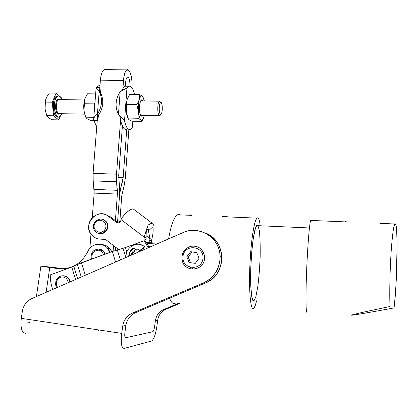 <?xml version="1.0" encoding="UTF-8"?>
<svg xmlns="http://www.w3.org/2000/svg" width="418" height="418" viewBox="0 0 418 418"><rect width="100%" height="100%" fill="white"/><g stroke="black" fill="none" stroke-linecap="round" stroke-linejoin="round"><path stroke-width="0.63" d="M98.073 330.429L98.366 330.351M60.897 268.335L42.025 266.12C39.323 265.958 41.904 266.412 49.768 267.494L58.363 268.649C71.525 269.6 81.358 263.862 87.858 251.432C91.134 243.485 102.358 241.604 107.515 248.203L109.809 252.42C107.086 242.069 91.845 241.452 87.858 251.432C81.358 263.862 71.525 269.6 58.363 268.649L49.768 267.494L46.116 292.328L49.768 267.494L40.912 266.067L60.897 268.335M102.091 244.603C106.574 245.115 109.782 247.493 111.726 251.72L109.84 248.611C107.771 246.223 105.19 244.885 102.091 244.603M100.738 250.69L100.315 250.732M52.631 267.708C43.796 266.527 49.826 266.998 58.196 268.131L63.437 268.831L58.196 268.131L58.149 268.45L58.196 268.131L48.19 266.992L52.631 267.708M119.574 194.997L117.542 222.251L119.574 194.997L119.527 187.562L118.712 175.325L122.401 126.001L118.712 175.325L119.527 187.562L119.574 194.997L117.557 222.261L119.574 195.002L120.697 188.1L119.585 195.002M115.681 247.257L115.441 250.46L115.681 247.257M101.506 232.136L101.851 232.445M125.379 86.218L125.656 82.456C126.252 73.281 130.573 77.215 129.941 86.113C129.993 80.308 129.162 77.299 127.443 77.079C126.529 77.628 125.933 79.42 125.656 82.456L125.379 86.218M126.743 129.261L123.158 177.603L120.697 188.1L122.615 180.999L118.905 180.858L122.615 180.999L123.158 177.603L126.743 129.261M115.692 247.268L115.457 250.455L115.692 247.268M117.74 249.792L117.803 248.898L117.74 249.792M119.804 221.963L121.737 195.917L124.172 185.42L125.248 178.674L128.885 129.408L125.248 178.674L124.172 185.42L121.737 195.917L119.804 221.963M131.963 87.675C133.248 70.412 124.778 62.172 123.535 80.423L122.824 89.901L123.535 80.423C124.083 74.441 125.254 70.919 127.046 69.853C129.935 68.306 132.6 78.297 131.963 87.675M120.812 116.721L116.497 174.186L116.549 181.767L117.38 194.067L115.394 220.61L117.38 194.067L117.353 190.31L94.118 189.38L94.165 193.111L117.38 194.067L94.165 193.111L92.242 217.809L94.165 193.111L93.198 180.879L116.549 181.767L116.497 174.186L93.104 173.35L93.198 180.879L93.104 173.35L116.497 174.186L120.812 116.721M113.529 245.591L113.106 251.223L113.529 245.591M90.967 234.158L89.87 248.297L90.967 234.158M119.569 188.053L120.697 188.1L119.569 188.053M118.649 177.436L123.158 177.603L118.649 177.436M105.414 69.675L104.181 69.665C102.222 70.72 100.957 74.221 100.388 80.167L123.535 80.423L100.388 80.167L99.489 91.667L100.388 80.167C101.193 72.701 102.865 69.205 105.414 69.675M97.718 114.302L93.104 173.35L97.718 114.302M94.118 189.38L117.353 190.31L116.549 181.767L93.198 180.879L94.118 189.38M149.226 247.351L145.485 241.071L144.158 240.742L148.249 247.78L144.158 240.742L125.442 247.55L126.863 252.012L125.442 247.55L144.158 240.742L145.485 241.071L149.226 247.351M140.594 250.257L141.503 250.722L140.594 250.257M52.72 289.449C51.043 284.773 50.228 279.919 50.28 274.898L71.791 267.071L81.458 262.739L112.285 251.516L125.442 247.55L122.949 248.349L125.875 257.54L122.949 248.349L112.285 251.516L115.598 262.018L112.285 251.516L77.403 264.437L81.249 277.003L77.403 264.437L71.791 267.071L75.574 279.48L71.791 267.071L50.28 274.898C50.228 279.919 51.043 284.773 52.72 289.449M85.298 275.237L81.458 262.739L85.298 275.237M120.457 259.902L117.296 249.912L120.457 259.902M77.576 278.607L73.798 266.235L77.576 278.607M118.163 222.663L115.927 221.995C118.644 223.62 120.363 222.82 121.095 219.591L120.99 218.933C127.84 210.484 132.307 207.448 134.387 209.826L133.049 208.817C129.956 209.199 125.938 212.574 120.99 218.933L121.095 219.591C120.363 222.82 118.644 223.62 115.927 221.995L108.231 216.179C101.678 211.006 91.108 215.134 89.097 223.593C86.819 231.99 94.207 240.512 102.488 238.924L106.041 239.801L118.634 249.541L106.041 239.801L102.488 238.924C98.22 239.54 94.63 238.265 91.714 235.104C81.907 224.811 97.357 207.067 108.231 216.179L110.54 216.905L117.709 222.376L115.467 221.702L118.163 222.663M143.917 240.825L144.137 237.142L121.095 219.591L144.137 237.142L148.087 225.135L152.032 223.134C153.333 223.175 153.631 224.377 152.931 226.744C153.422 230.422 153.045 234.571 151.807 239.18C153.045 234.571 153.422 230.422 152.931 226.744C153.986 222.601 152.371 222.062 148.087 225.135L146.368 229.858C148.254 228.609 148.949 228.949 148.458 230.872L147.998 229.101L146.373 229.843L144.137 237.142L146.112 237.67L145.966 241.74L146.034 230.83L146.112 237.67L144.137 237.142L143.912 238.971L145.887 239.477L143.912 238.971L143.917 240.825M120.044 222.146L117.698 220.354L120.044 222.146M149.816 242.733L149.947 238.683L146.065 235.731L149.947 238.683L148.458 230.872L152.931 226.744L148.458 230.872L149.947 238.683L151.807 239.18L151.593 240.94L149.728 240.46L149.816 242.733M148.531 245.915L149.937 247.043L148.531 245.915M105.362 239.368L99.317 239.049L104.855 239.425L102.488 238.924L105.362 239.368M105.874 214.784L110.54 216.905L105.874 214.784M100.195 232.377L100.566 232.58M117.709 222.376L110.54 216.905L108.231 216.179L115.467 221.702L117.709 222.376M120.551 221.556L119.872 221.038L120.551 221.556M151.614 242.821L151.593 240.94L151.614 242.821M151.807 239.18L149.947 238.683L149.728 240.46L151.593 240.94L151.807 239.18M99.996 88.109L100.456 92.456C104.025 100.022 103.439 107.541 98.695 115.007C103.131 108.116 103.93 101.046 101.093 93.794L100.456 92.456L99.191 91.422L99.834 92.765C102.682 100.054 101.877 107.16 97.415 114.088L98.695 115.007L97.519 119.82M97.535 120.415L98.695 115.007L97.415 114.088C94.51 116.194 93.318 118.278 93.846 120.337L93.632 119.527C93.71 117.719 94.975 115.906 97.415 114.088L99.191 91.422L97.415 114.088C102.185 106.58 102.776 99.024 99.191 91.422C97.039 89.567 96.02 88.37 96.124 87.843M96.417 87.602C97.546 86.087 98.721 85.481 99.949 85.779L98.423 85.883L96.417 87.602L99.803 87.644L96.417 87.602C95.732 87.958 96.182 88.773 97.77 90.042L100.456 92.456L100.393 93.224M93.846 120.337L97.242 120.41L93.846 120.337L96.725 127.03L93.846 120.337M132.652 126.523L132.428 127.15L132.652 126.523M132.861 121.23L132.428 127.15L132.861 121.23M118.446 114.506L117.562 112.588C114.945 105.373 115.812 98.418 120.165 91.714C115.378 99.218 114.809 106.815 118.446 114.506L120.165 91.714L118.446 114.506C121.163 116.742 123.179 118.911 124.507 121.006L126.967 87.999C125.463 88.428 123.195 89.666 120.165 91.714L126.967 87.999L123.242 87.947C124.376 86.265 125.552 85.69 126.769 86.239L125.055 86.212L123.242 87.947L126.967 87.999L124.507 121.006C123.179 118.911 121.163 116.742 118.446 114.506M127.683 128.572C124.951 130.834 122.646 128.284 120.765 120.922L124.507 121.006C126.769 129.57 129.408 131.623 132.428 127.15L130.348 129.345C127.997 130.15 126.048 127.365 124.507 121.006L120.765 120.922C122.333 127.281 124.313 130.061 126.706 129.261M122.349 90.173L122.897 88.919L122.349 90.173M119.59 115.619L119.83 116.476M134.586 94.484C132.532 86.395 129.998 84.232 126.967 87.999L128.76 86.26C131.158 85.528 133.096 88.266 134.586 94.484M140.955 250.957C136.075 248.428 132.752 249.88 130.991 255.304C132.752 249.88 136.075 248.428 140.955 250.957M131.921 254.902C133.373 251.098 135.887 250.001 139.466 251.61C135.887 250.001 133.373 251.098 131.921 254.902M141.091 250.899L138.452 249.724L141.091 250.899M140.521 250.304L141.362 250.784L140.521 250.304M154.566 326.834L155.402 320.585C156.275 315.397 159.028 311.724 163.663 309.566L178.366 303.343L163.663 309.566C159.028 311.724 156.275 315.397 155.402 320.585L157.69 320.204C158.553 315.078 161.27 311.452 165.847 309.32L163.663 309.566L165.847 309.32C161.27 311.452 158.553 315.078 157.69 320.204L155.402 320.585L154.566 326.834C154.122 329.645 153.521 331.27 152.769 331.714L125.713 337.76C124.82 337.65 124.543 335.983 124.893 332.754L125.891 325.507L122.735 326.035L121.722 333.386C120.671 343.22 121.513 348.231 124.251 348.413L151.515 341.025C153.777 339.583 155.559 334.698 156.865 326.374L157.69 320.204L156.865 326.374C155.616 334.416 153.887 339.28 151.677 340.968L124.251 348.413C121.513 348.231 120.671 343.22 121.722 333.386L21.297 318.344L22.363 311.206C23.439 305.286 26.564 301.085 31.731 298.609L183.094 232.575C199.376 224.764 220.208 238.051 220.129 256.657C219.842 268.868 214.282 277.615 203.451 282.892L132.428 313.082C127.015 315.616 123.785 319.932 122.735 326.035L125.891 325.507L124.893 332.754C124.543 335.983 124.82 337.65 125.713 337.76L152.836 331.693C153.568 331.14 154.143 329.52 154.566 326.834M25.686 333.256C21.767 332.885 20.304 327.916 21.297 318.344C20.304 327.916 21.767 332.885 25.686 333.256M27.222 322.91L29.866 322.628L27.222 322.91M204.668 232.795C226.629 239.587 227.382 274.861 205.468 282.986L135.442 312.742C130.102 315.24 126.92 319.493 125.891 325.507C126.92 319.493 130.102 315.24 135.442 312.742L132.428 313.082L135.442 312.742L205.468 282.986L203.451 282.892L205.468 282.986C216.148 277.787 221.624 269.171 221.901 257.138C220.997 245.376 215.254 237.262 204.668 232.795M190.012 267.374L192.771 268.518M31.731 298.609C26.564 301.085 23.439 305.286 22.363 311.206L21.297 318.344L121.722 333.386L122.735 326.035C123.785 319.932 127.015 315.616 132.428 313.082L203.451 282.892C216.858 277.322 223.734 260.325 218.06 246.876C212.584 233.338 196.162 226.744 183.094 232.575L31.731 298.609M179.761 303.431L165.847 309.32L179.761 303.431M156.933 243.987L147.12 243.495L156.933 243.987M352.562 314.744C347.306 316.259 361.131 313.981 394.043 307.914C337.033 318.469 339.724 316.99 389.984 306.493C389.424 291.895 389.973 268.638 391.29 249.494C392 240.402 392.779 233.192 393.625 227.867L394.858 223.687L395.94 225.13L396.729 232.387L397.09 244.828L396.337 278.498C395.7 290.102 394.937 299.91 394.043 307.914C397.184 284.747 398.155 227.094 395.616 224.022L394.858 223.687L394.67 223.985M382.878 223.175L382.71 223.473M382.684 222.977L379.889 223.358L395.616 224.022M311.159 220.14L311.258 220.443L311.159 220.14L310.647 220.417C309.445 223.437 307.481 247.864 306.54 273.027C305.584 298.227 305.96 315.616 307.183 311.776M190.362 214.857L191.658 215.364L177.472 214.763C173.987 217.104 171.025 225.156 168.579 238.908M256.793 218.128L258.078 217.888C257.138 217.574 256.14 218.943 255.079 222C254.013 226.018 253.015 231.452 252.075 238.291C250.727 249.781 249.896 262.086 249.588 275.201C249.368 291.816 250.398 304.325 252.138 307.888C253.533 309.649 254.996 307.303 256.532 300.845C255.664 304.753 254.792 307.23 253.909 308.285C251.025 311.964 248.924 294.706 249.718 269.861C250.476 245.047 253.898 221.044 256.793 218.128L222.13 216.66C224.874 216.263 226.54 216.237 227.152 216.576L227.23 216.639M345.399 221.582L346.903 221.958L310.647 220.417M379.899 223.358L382.726 222.982M179.86 214.575L180.388 214.889L179.86 214.575L177.472 214.763M258.078 217.888C258.972 218.729 259.688 221.357 260.226 225.772C259.688 221.357 258.972 218.729 258.078 217.888M169.588 298.233C171.296 302.747 173.24 304.388 175.419 303.149M257.953 225.673L259.301 230.396C260.043 237.037 260.336 245.669 260.179 256.281C259.75 267.274 258.951 277.453 257.786 286.821L255.779 297.125L253.674 301.075L251.876 297.47L250.8 286.591L250.716 270.524C251.192 258.267 252.096 247.237 253.428 237.44L255.591 227.726L257.681 225.375L256.652 225.615C254.233 228.082 251.396 248.093 250.769 268.659C250.105 289.261 251.835 303.755 254.254 300.699M105.211 228.986C101.673 236.013 91.171 230.412 94.808 223.468C98.314 216.461 108.842 222.005 105.211 228.986C108.842 222.005 98.314 216.461 94.808 223.468C91.171 230.412 101.673 236.013 105.211 228.986M106.647 229.639C107.928 226.875 107.755 224.257 106.141 221.796C104.563 219.748 102.499 218.813 99.944 218.99C102.499 218.813 104.563 219.748 106.141 221.796C107.755 224.257 107.928 226.875 106.647 229.639C103.162 234.383 99.27 234.921 94.98 231.253C99.27 234.921 103.162 234.383 106.647 229.639M107.039 229.738C108.314 226.979 108.147 224.367 106.533 221.906L102.441 219.22C107.301 221.059 108.837 224.565 107.039 229.738C105.117 232.967 102.394 234.252 98.873 233.589C102.394 234.252 105.117 232.967 107.039 229.738M106.533 221.906L106.125 221.775C107.881 224.194 108.116 226.812 106.836 229.628L103.074 233.087M98.559 250.204C101.088 250.659 102.718 252.164 103.46 254.729C102.718 252.164 101.088 250.659 98.559 250.204C93.371 250.638 91.244 253.512 92.19 258.831C91.244 253.512 93.371 250.638 98.559 250.204M99.139 249.044L97.018 249.107L99.139 249.044L103.387 251.307L99.139 249.044M104.944 254.191L103.387 251.307L104.944 254.191M105.284 254.066L103.784 251.37L99.604 249.118C102.41 249.624 104.307 251.27 105.284 254.066M63.149 277.024C66.096 277.651 67.763 279.548 68.144 282.72C67.763 279.548 66.096 277.651 63.149 277.024C58.06 276.073 54.225 283.273 57.689 287.286C54.225 283.273 58.06 276.073 63.149 277.024M63.792 275.812L61.305 275.943L63.792 275.812L66.849 277.05L63.792 275.812M69.728 282.03C69.414 279.94 68.458 278.278 66.849 277.05C68.458 278.278 69.414 279.94 69.728 282.03M64.257 275.833L63.254 275.775L64.257 275.833C67.465 276.465 69.435 278.472 70.156 281.847L69.383 279.501L68.207 277.86L67.308 277.071L64.257 275.833M55.61 108.173C56.399 113.309 57.788 115.138 59.779 113.649C57.788 115.138 56.399 113.309 55.61 108.173C55.563 100.999 56.9 98.131 59.622 99.568C56.9 98.131 55.563 100.999 55.61 108.173M56.399 108.063C56.169 103.471 56.905 100.633 58.614 99.552L58.609 99.552C56.905 100.633 56.169 103.471 56.399 108.063C56.911 111.956 57.945 113.816 59.502 113.644C57.945 113.816 56.911 111.956 56.399 108.063M54.476 108.79C56.242 117.808 58.63 119.443 61.639 113.691C60.981 115.624 60.145 116.779 59.137 117.144C56.811 117.411 55.254 114.626 54.476 108.79C54.126 101.887 55.233 97.629 57.799 96.004L56.691 95.988C54.115 97.608 53.008 101.872 53.358 108.769C53.096 100.409 54.575 96.156 57.794 96.004C59.246 95.644 60.474 96.845 61.488 99.599C58.912 91.328 53.29 98.387 54.476 108.79M157.774 109.95C157.696 105.237 158.234 102.321 159.399 101.198L160.554 102.123L159.624 101.135C158.333 101.846 157.717 104.782 157.774 109.95C158.108 114.328 158.85 116.173 159.995 115.493L159.77 115.666C158.725 115.849 158.056 113.947 157.774 109.95M51.989 119.731L48.404 117.677L46.743 115.634L45.071 108.863L46.372 114.595L45.071 108.863L45.39 102.091L46.398 97.509L49.376 93.01L56.153 93.109L52.24 102.206L45.39 102.091L45.071 108.863L46.743 115.634L53.551 115.776L52.24 102.206L53.551 115.776L46.743 115.634L48.404 117.677L51.989 119.731L58.682 119.877L53.551 115.776L58.682 119.877L51.989 119.731M46.398 97.504L45.39 102.091L52.24 102.206L56.153 93.109L61.211 97.593L56.153 93.109L49.376 93.01L46.398 97.504M46.006 98.523C45.034 101.527 44.721 104.975 45.071 108.863C44.721 104.975 45.034 101.527 46.006 98.523M60.051 116.559L58.682 119.877L60.051 116.559M61.362 99.259L61.211 97.593L61.362 99.259M58.034 117.124C55.698 117.385 54.141 114.6 53.358 108.769C54.141 114.6 55.698 117.385 58.034 117.124M159.258 109.72C159.211 105.42 159.718 102.974 160.789 102.373C162.534 102.034 162.801 112.933 161.092 114.344C160.141 114.903 159.53 113.362 159.258 109.72C159.603 117.322 162.618 114.668 162.262 107.222C161.954 99.698 158.903 102.086 159.258 109.72M83.929 110.451C83.506 106 83.819 102.091 84.87 98.721L85.152 97.953L84.87 98.721C83.819 102.091 83.506 106 83.929 110.451L84.87 98.721L87.534 93.794L95.649 93.914L87.534 93.794L84.87 98.721L84.217 103.732L94.087 103.899L94.964 102.593L94.087 103.899L94.719 105.686L94.087 103.899L84.217 103.732L83.929 110.451L85.674 117.155L83.929 110.451M87.028 118.722L85.674 117.155L93.804 117.327L85.674 117.155L87.028 118.722L90.351 120.306L86.86 118.597M93.857 120.384L90.351 120.306L93.857 120.384M126.304 111.261C125.975 106.762 126.267 102.812 127.187 99.395L127.871 97.551L127.187 99.395L126.769 104.469L136.869 104.641L138.452 111.491C138.844 115.891 139.649 118.686 140.871 119.872C142.104 120.739 143.17 119.59 144.064 116.418L142.611 119.652L141.744 120.18L140.871 119.872L141.707 121.424L143.175 118.816L141.707 121.424L131.858 121.21L128.875 119.616L127.913 118.038L126.304 111.261C126.586 114.422 127.145 116.815 127.981 118.44C127.145 116.815 126.586 114.422 126.304 111.261L127.187 99.395C126.267 102.812 125.975 106.762 126.304 111.261L127.913 118.038L137.935 118.247L140.871 119.872C139.649 118.686 138.844 115.891 138.452 111.491L137.935 118.247L138.452 111.491C138.149 106.982 138.442 103.016 139.319 99.588C138.442 103.016 138.149 106.982 138.452 111.491L136.869 104.641L139.319 99.588C140.119 96.83 141.065 95.659 142.141 96.088L142.569 96.396C141.347 95.356 140.26 96.422 139.319 99.588L136.869 104.641L126.769 104.469L126.304 111.261M141.159 115.938L141.629 116.157L142.663 115.321L141.159 115.938C138.018 113.518 139.946 95.356 142.737 100.926L141.942 100.08L141.112 100.357C138.959 102.159 139.001 114.506 141.159 115.938M144.393 100.952L142.569 96.396L144.393 100.952M143.259 97.368L142.089 95.978L139.659 94.562L139.319 99.588L139.659 94.562L129.664 94.416L127.187 99.395L129.664 94.416L139.659 94.562L142.569 96.396L143.259 97.368M144.252 100.947L143.39 98.162L144.252 100.947M144.299 115.352L144.064 116.418M140.871 119.872L137.935 118.247L127.913 118.038L128.875 119.616L131.858 121.21L141.707 121.424L140.871 119.872M202.923 258.779C201.314 271.778 181.166 269.14 183.006 256.26C184.578 243.375 204.679 245.831 202.923 258.779C204.679 245.831 184.578 243.375 183.006 256.26C181.166 269.14 201.314 271.778 202.923 258.779M204.512 259.008L204.512 255.936C202.625 248.496 197.96 245.303 190.504 246.359C197.96 245.303 202.625 248.496 204.512 255.936L204.512 259.008C203.509 271.083 185.096 272.661 182.342 260.999C185.096 272.661 203.509 271.083 204.512 259.008M199.078 258.293L195.295 263.345L189.161 262.561L186.815 256.746L190.587 251.704L196.716 252.472L199.078 258.293L196.716 252.472L190.587 251.704L196.789 252.655L190.587 251.704L186.815 256.746L188.225 257.044L191.966 252.054L188.225 257.044L186.815 256.746L189.161 262.561L195.295 263.345L199.078 258.293M190.524 262.734L188.225 257.044L190.524 262.734M126.173 257.41C124.815 247.827 136.66 240.449 144.074 246.301L140.312 244.556L144.074 246.301C136.66 240.449 124.815 247.827 126.173 257.41M128.849 256.239L128.781 255.691C129.031 252.509 130.463 250.048 133.076 248.308L134.653 248.344L135.442 249.849L135.03 248.741L133.076 248.308L134.356 248.182L133.076 248.308C130.463 250.048 129.031 252.509 128.781 255.691L128.849 256.239M140.014 250.225L143.431 248.01L144.074 246.301L143.431 248.01L143.907 248.109L144.55 246.406L143.907 248.109L143.431 248.01L140.014 250.225M129.293 256.046L128.781 255.691L129.282 255.774C129.538 252.597 130.965 250.142 133.572 248.407C130.965 250.142 129.538 252.597 129.282 255.774L129.293 256.046M140.359 250.408L143.907 248.109L140.359 250.408M107.515 248.203L109.84 248.611M36.397 296.571L40.901 266.135M104.181 69.665L127.046 69.853M148.082 245.131L146.77 244.833M152.032 223.134L133.049 208.817M146.368 229.858L146.07 235.966M101.093 93.794L99.834 92.765M93.71 118.545L96.093 88.214M97.77 90.042L100.048 92.122M98.423 85.883L99.939 85.899M133.044 121.236L132.626 126.926M125.081 88.825L123.545 89.53M125.055 86.212L128.76 86.26M220.129 256.657L221.901 257.138M158.783 243.182L146.53 242.571M309.435 227.956L256.652 225.615M106.141 221.796C103.586 218.515 100.121 218.206 95.748 220.866C92.78 224.351 92.524 227.815 94.98 231.253L95.388 231.353M103.784 251.37L99.066 249.05C92.953 249.525 90.392 252.885 91.38 259.129M67.308 277.071L63.729 275.817C60.312 275.54 57.762 277.139 56.09 280.614C55.301 283.843 55.563 286.189 56.874 287.636M84.504 99.975L59.361 99.562M159.399 101.198L140.73 100.89M159.279 115.655L140.662 115.279M84.593 114.151L59.502 113.644M56.691 95.988L57.799 96.004M160.789 102.373L159.624 101.135M161.092 114.344L159.995 115.493M140.5 114.94L141.629 116.157M142.339 120.4L142.888 119.297M204.512 255.936C202.448 248.527 197.813 245.324 190.608 246.333C183.831 248.877 181.072 253.768 182.342 260.999"/></g></svg>
